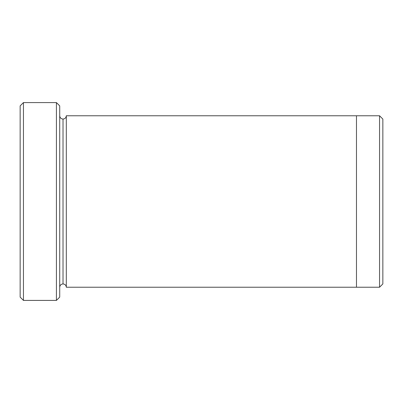 <?xml version="1.0" encoding="UTF-8"?>
<svg xmlns="http://www.w3.org/2000/svg" width="403" height="403" viewBox="0 0 403 403"><rect width="100%" height="100%" fill="white"/><g stroke="black" fill="none" stroke-linecap="round" stroke-linejoin="round"><path stroke-width="0.6" d="M20.15 105.878L20.15 297.122L23.45 300.416L23.45 102.584L20.15 105.878L23.45 102.584L23.45 300.416L56.42 300.416L59.72 297.122L59.72 105.878L56.42 102.584L56.42 300.416L56.42 102.584L23.45 102.584L56.42 102.584L59.72 105.878L59.72 297.122L56.42 300.416L23.45 300.416L20.15 297.122L20.15 105.878M382.85 283.929L382.85 119.071L379.55 115.772L379.55 287.228L382.85 283.929L379.55 287.228L379.55 115.772L66.314 115.772L66.314 287.228C66.102 285.238 65.004 284.14 63.014 283.934L63.014 119.066C61.024 118.86 59.926 117.762 59.72 115.772C59.926 117.762 61.024 118.86 63.014 119.066C65.004 118.86 66.102 117.762 66.314 115.772L356.474 115.772L356.474 287.228L379.55 287.228L356.474 287.228L356.474 115.772L379.55 115.772L382.85 119.071L382.85 283.929M59.72 287.228C59.926 285.238 61.024 284.14 63.014 283.934C61.024 284.14 59.926 285.238 59.72 287.228M66.314 287.228L356.474 287.228L66.314 287.228L66.314 115.772C66.102 117.762 65.004 118.86 63.014 119.066L63.014 283.934C65.004 284.14 66.102 285.238 66.314 287.228"/></g></svg>
